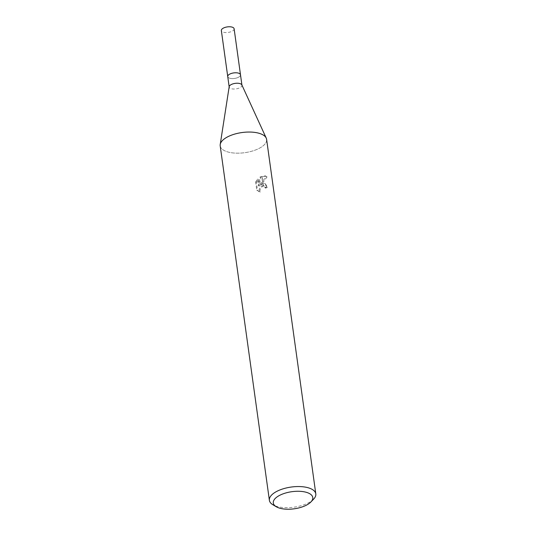 <?xml version="1.0" encoding="UTF-8"?>
<svg xmlns="http://www.w3.org/2000/svg" width="536" height="536" viewBox="0 0 536 536"><rect width="100%" height="100%" fill="white"/><g stroke="black" fill="none" stroke-linecap="round" stroke-linejoin="round"><path stroke-width="0.4" stroke-dasharray="2.68 2.01" d="M241.85 84.902A6.445 2.794 -7.9 0 1 241.95 85.251A6.445 2.794 -7.9 0 1 239.605 87.871A6.445 2.794 -7.9 0 1 232.999 89.003A6.445 2.794 -7.9 0 1 229.187 87.02A6.445 2.794 -7.9 0 1 229.187 86.658M230.078 73.948A6.445 2.794 -7.9 0 1 236.691 72.816A6.445 2.794 -7.9 0 1 240.496 74.792A6.445 2.794 -7.9 0 1 238.151 77.412A6.445 2.794 -7.9 0 1 231.545 78.544A6.445 2.794 -7.9 0 1 227.733 76.568L227.733 76.527M266.613 139.387A23.437 10.164 -7.9 0 1 258.084 148.901A23.43 10.164 -7.9 0 1 232.698 152.901A23.43 10.164 -7.9 0 1 220.209 144.499L220.222 144.425M313.614 499.137A23.437 10.164 -7.9 0 1 307.275 503.411A23.437 10.164 -7.9 0 1 272.925 504.778M228.725 136.311A23.43 10.164 -7.9 0 1 266.238 138.114A23.43 10.164 -7.9 0 1 258.084 148.901A23.437 10.164 -7.9 0 1 234.058 153.035A23.437 10.164 -7.9 0 1 220.196 145.826M260.55 185.114L262.667 182.903L261.803 176.706L260.757 177.322L259.257 186.126L258.325 179.439L256.389 182.327L257.535 190.575L260.449 192.136L259.893 190.769L260.523 188.062L263.096 186.005L262.787 183.801L260.55 185.114L259.806 184.793L264.637 183.459L266.68 186.809L267.437 187.138L265.38 183.774L263.049 183.721A6.157 4.509 -66.8 0 0 262.787 183.801M266.68 186.809A22.264 9.655 -7.9 0 1 265.079 187.828L263.759 185.764L261.843 185.871L260.71 186.622L259.223 189.081L259.143 190.448L259.705 191.821L260.449 192.136M265.079 187.828L265.822 188.149A23.437 10.164 172.1 0 0 267.437 187.138M263.049 183.721L263.357 185.952L265.333 186.789L265.822 188.149M259.705 191.814L256.764 190.24L255.618 181.992L256.389 182.327M256.764 190.246L257.535 190.575M262.667 182.903L267.055 176.9L266.024 176.183L262.057 176.585A8.482 6.204 -66.8 0 0 261.803 176.706M255.618 181.992L257.582 179.118L258.506 185.804L260.02 177.007L265.266 175.862L266.278 176.572L259.806 184.793M266.285 176.572L267.055 176.9M257.582 179.118L258.325 179.439M258.506 185.804L259.257 186.126M260.02 177.007L260.757 177.322M262.057 176.585L262.901 182.635M240.496 74.759L240.496 74.792A6.445 2.794 -7.9 0 1 238.151 77.412A6.445 2.794 -7.9 0 1 231.545 78.544A6.445 2.794 -7.9 0 1 227.733 76.568M234.118 28.783A6.445 2.794 -7.9 0 1 231.766 31.396A6.445 2.794 -7.9 0 1 225.16 32.535A6.445 2.794 -7.9 0 1 221.348 30.552M259.384 191.794L258.627 191.466M265.38 183.774L264.637 183.459M264.496 186.079L263.759 185.758M266.024 176.183L265.266 175.862"/><path stroke-width="0.8" d="M220.222 144.425L229.187 86.658A6.445 2.794 -7.9 0 1 231.532 84.407A6.445 2.794 -7.9 0 1 241.85 84.902L266.211 138.047M230.078 73.948A6.445 2.794 -7.9 0 0 227.733 76.568A6.445 2.794 -7.9 0 1 230.078 73.948A6.445 2.794 -7.9 0 1 236.691 72.816A6.445 2.794 -7.9 0 1 240.496 74.792L241.924 85.07M220.209 144.499A23.43 10.164 -7.9 0 1 228.725 136.311A23.437 10.164 -7.9 0 1 252.751 132.184A23.437 10.164 -7.9 0 1 266.613 139.387L315.805 493.891A23.437 10.164 -7.9 0 1 313.614 499.137L310.9 501.971A19.919 8.636 -7.9 0 1 305.507 505.602A19.919 8.636 -7.9 0 1 276.308 506.768A19.919 8.636 -7.9 0 1 280.556 494.902A19.919 8.636 -7.9 0 1 305.225 492.028A19.919 8.636 -7.9 0 1 310.9 501.971M276.308 506.768L272.925 504.778A23.437 10.164 -7.9 0 1 269.387 500.336A23.437 10.164 -7.9 0 1 277.916 490.822A23.437 10.164 -7.9 0 1 301.942 486.688A23.437 10.164 -7.9 0 1 315.805 493.891M269.387 500.336L220.196 145.826A23.437 10.164 -7.9 0 1 228.725 136.311M227.733 76.527L221.348 30.552A6.445 2.794 -7.9 0 1 223.693 27.939A6.445 2.794 -7.9 0 1 230.306 26.8A6.445 2.794 -7.9 0 1 234.118 28.783L240.496 74.759M227.733 76.568L229.16 86.845"/></g></svg>
